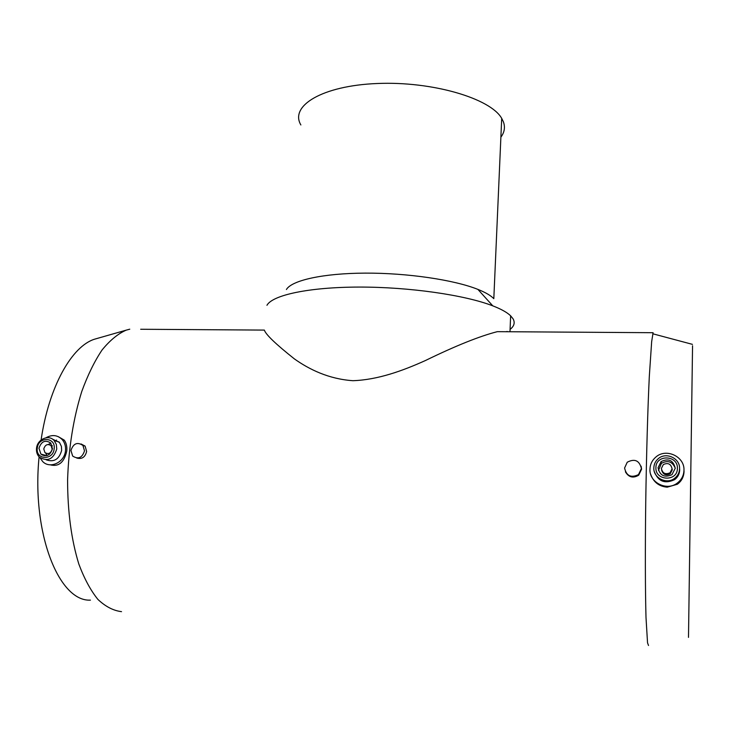 <?xml version="1.0" encoding="UTF-8"?>
<svg xmlns="http://www.w3.org/2000/svg" width="729" height="729" viewBox="0 0 729 729"><rect width="100%" height="100%" fill="white"/><g stroke="black" fill="none" stroke-linecap="round" stroke-linejoin="round"><path stroke-width="1.09" d="M692.55 345.774L688.495 637.374L692.55 345.774M300.867 124.951C289.468 105.896 322.191 85.676 377.248 83.507C432.197 81.11 490.562 98.415 501.707 118.38L503.393 121.798C505.343 127.201 504.504 132.323 500.887 137.152M266.951 305.296C272.455 295.081 309.005 287.135 359.215 287.071C409.352 286.971 465.102 295.045 492.768 305.843C501.206 309.114 507.156 312.44 510.637 315.821L513.043 318.783C515.193 322.61 514.209 326.155 510.081 329.399M507.065 331.413L506.527 331.722M661.622 470.087C663.035 474.588 665.905 475.837 670.224 473.832L672.229 469.895L672.092 468.619M661.385 468.455C662.497 473.367 665.395 474.798 670.069 472.756L672.092 468.802C670.917 463.835 667.983 462.432 663.308 464.583L661.385 468.455M675.245 468.291C673.332 460.291 668.611 458.049 661.085 461.575L658.05 467.754C659.818 475.6 664.447 477.914 671.947 474.697L675.245 468.291M675.245 468.155C672.384 461.575 667.782 459.972 661.422 463.343L658.469 470.506M653.831 467.863C653.175 477.887 666.57 484.721 674.544 478.342C677.742 475.882 679.419 472.656 679.574 468.674C680.203 458.268 666.005 451.679 658.278 458.687C655.453 461.111 653.977 464.173 653.831 467.863M655.909 467.681C655.107 481.076 677.688 481.86 677.396 468.364C678.107 454.932 655.626 454.295 655.909 467.681M654.378 471.718C658.278 481.541 665.058 484.165 674.699 479.591C677.861 477.158 679.528 473.959 679.683 470.005L679.574 468.191M649.958 469.184C649.092 482.343 666.607 491.428 677.195 483.145C681.497 479.892 683.756 475.6 683.966 470.269C684.786 456.436 665.859 447.788 655.717 457.183C652.063 460.382 650.15 464.382 649.958 469.184M683.966 469.886L684.039 471.627C683.784 476.976 681.542 481.195 677.314 484.266L667.226 487.182C658.916 486.434 653.384 482.06 650.614 474.06M49.053 453.638L49.627 454.121M43.767 448.936L44.934 452.563C48.36 454.577 50.775 453.456 52.178 449.201L51.066 445.647C47.631 443.542 45.198 444.644 43.767 448.936M52.479 448.681L50.72 442.995C45.216 439.587 41.298 441.337 38.974 448.253L40.879 454.112C46.374 457.302 50.246 455.488 52.479 448.681M50.839 443.123L48.333 444.471M36.523 448.39C36.204 451.944 37.179 454.887 39.448 457.229C47.677 461.931 53.445 459.197 56.753 449.028L56.333 444.426L54.183 440.589C48.816 434.11 37.152 439.277 36.523 448.39M37.288 448.198C35.557 460.035 53.29 460.646 54.165 448.727C55.832 436.862 38.163 436.361 37.288 448.198M42 454.404L42.264 455.142M46.137 459.789C53.973 462.505 59.149 459.361 61.655 450.358L61.409 446.412L59.496 442.457L52.397 439.068M39.958 457.703L42.674 461.53C50.009 469.312 64.717 462.304 65.492 450.595C65.865 446.248 64.753 442.558 62.156 439.532C57.436 434.949 52.051 434.366 45.991 437.783M58.274 436.644L64.261 440.143C66.312 442.94 67.159 446.549 66.786 450.95C64.198 462.414 58.675 467.043 50.21 464.82M44.013 455.762L43.886 454.887M81.074 443.97L85.111 446.112L86.623 451.479C85.175 457.247 81.876 459.434 76.727 458.04M70.941 450.458C73.392 443.378 77.392 441.719 82.951 445.483L84.509 450.887C82.167 457.858 78.213 459.58 72.663 456.062L70.941 450.458M641.101 466.186L641.602 469.157L638.695 475.199C633.127 478.479 628.699 477.349 625.409 471.809M624.58 468.027L627.241 462.222C634.695 458.359 639.415 460.473 641.411 468.565L638.486 474.606C631.05 478.16 626.411 475.964 624.58 468.027M692.131 375.699L688.941 605.097L692.131 375.699M56.552 440.034L56.343 441.2M45.699 453.165L47.084 455.552M52.196 445.601L51.404 445.738M508.304 331.731L497.342 331.659C479.527 336.215 455.57 345.838 425.454 360.518C402.454 370.897 377.677 379.855 352.909 380.702C328.779 379.034 309.306 369.494 294.388 358.896C275.753 344.106 265.739 334.502 264.354 330.091L140.679 329.262M286.415 289.513C291.737 280.346 323.075 273.293 365.247 273.12C407.374 272.928 454.103 279.854 477.887 289.386C485.45 292.411 490.763 295.5 493.815 298.662L501.707 118.38M648.518 645.493L647.534 642.814L646.003 617.499C645.256 591 645.138 548.39 645.748 501.607C646.432 454.65 647.762 408.541 649.311 376.446L651.662 341.628L653.093 332.706L497.342 331.659M121.533 611.649C113.369 610.674 105.505 606.601 97.932 599.448C90.688 590.517 84.327 578.735 78.86 564.128C71.36 539.834 67.606 511.74 67.587 479.846C68.672 447.788 73.392 418.355 81.739 391.564C87.726 375.134 94.497 361.274 102.069 349.984C109.915 340.37 117.943 333.764 126.172 330.155L129.771 329.189M90.432 600.131C59.031 601.881 31.447 533.318 39.084 456.855M41.088 440.015C48.907 386.261 72.062 345.947 94.779 339.131L97.495 338.356M670.069 472.756L670.224 473.832M661.085 461.575L661.422 463.343M674.544 478.342L674.699 479.591M677.195 483.145L677.314 484.266M82.951 445.483L85.111 446.112M638.486 474.606L638.695 475.199M62.156 439.532L64.261 440.143M54.183 440.589L59.095 441.984M40.879 454.112L46.802 455.634M51.066 445.647L52.306 445.984M510.637 315.821L509.981 331.741M477.887 289.386L492.768 305.843M692.441 344.361L652.783 333.782M94.779 339.131L126.172 330.155"/></g></svg>
